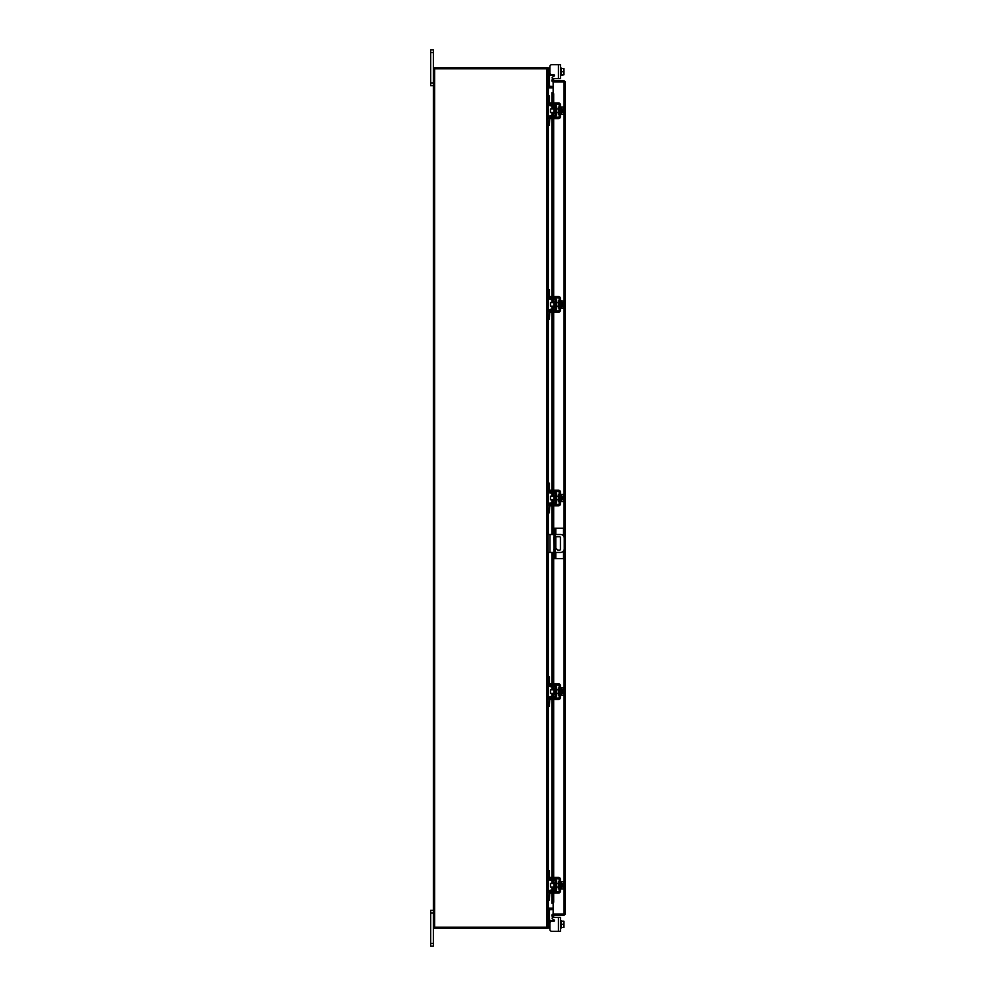 <?xml version="1.0" encoding="UTF-8"?>
<svg xmlns="http://www.w3.org/2000/svg" width="996" height="996" viewBox="0 0 996 996"><rect width="100%" height="100%" fill="white"/><g stroke="black" fill="none" stroke-linecap="round" stroke-linejoin="round"><path stroke-width="1.49" d="M433.372 913.071L430.67 913.071L430.67 910.344L433.372 910.344M433.372 946.2L430.67 946.2L430.67 943.473L433.372 943.473L433.372 946.2M430.67 913.071L430.67 943.473M552.992 917.378L560.511 917.378L560.511 931.297L558.432 931.297L558.432 917.378L552.992 917.378A0.859 0.859 0 0 0 552.568 918.984L554 919.818A0.859 0.859 0 0 1 553.577 921.425L551.697 921.425A1.793 1.793 0 0 0 549.904 923.217L549.904 929.505L549.904 927.923L549.904 929.505L549.904 927.923L549.904 929.505L549.904 927.923L548.111 927.923L549.468 927.923L548.111 927.923L548.111 927.201L433.372 927.201L433.372 943.473M433.372 52.527L430.67 52.527L430.67 49.8L433.372 49.8L433.372 68.799L548.111 68.799A1.257 1.257 0 0 0 547.041 67.74L547.041 68.799M433.372 85.656L430.67 85.656L430.67 82.929L433.372 82.929M430.67 52.527L430.67 82.929M555.357 550.228A0.896 0.896 0 0 0 555.357 549.269M553.925 549.157A0.896 0.896 0 0 0 553.925 550.327M555.357 552.431L560.661 552.431A3.586 3.586 0 0 0 564.246 548.846L564.246 538.089A3.586 3.586 0 0 0 560.661 534.503L555.357 534.503M553.925 534.503L549.966 534.503L549.966 552.431L553.925 552.431M548.111 534.503L549.966 534.503M549.966 552.431L548.111 552.431M555.357 536.744L559.54 536.744A0.884 0.884 0 0 1 560.424 537.628L560.424 549.306A0.884 0.884 0 0 1 559.54 550.19L557.748 550.19L555.357 547.676M553.925 546.157L553.714 537.628A0.884 0.884 0 0 1 553.925 537.056M555.793 552.431L555.793 558.669L553.925 558.669L553.925 528.266L563.537 528.266L563.537 535.948M555.357 528.266L555.357 558.669M555.793 558.669L563.537 558.669L563.537 550.987M554.996 495.137L553.888 495.137L553.888 500.864L554.996 500.864L555.282 494.85M548.111 484.952L548.111 483.222L549.468 483.222L549.468 484.952L548.111 484.952L548.111 490.393A2.652 2.652 0 0 0 550.763 493.057L554.137 493.057A1.145 1.145 0 0 1 555.282 494.203L555.282 501.797A1.145 1.145 0 0 1 554.137 502.943L550.763 502.943A2.652 2.652 0 0 0 548.111 505.607L548.111 511.048L549.468 511.048L549.468 512.778L548.111 512.778L548.111 511.048M550.166 504.449A1.295 1.295 0 0 1 550.763 504.312L554.137 504.312A2.515 2.515 0 0 0 556.64 501.797L556.64 494.203A2.515 2.515 0 0 0 554.137 491.688L550.763 491.688A1.295 1.295 0 0 1 550.166 491.551M549.904 491.364A1.295 1.295 0 0 1 549.468 490.393L549.468 484.952M549.804 504.735L549.468 511.048M549.468 505.607A1.295 1.295 0 0 1 549.904 504.636M556.64 494.203L555.282 494.203M555.282 501.797L556.64 501.797M548.111 505.607L548.248 504.735M548.248 491.265L548.111 490.393L548.248 491.265M560.511 501.586L561.234 501.586L561.234 494.414L563.674 494.377L563.674 496.182L561.234 496.195L563.674 496.182L563.935 497.465L563.96 495.361M559.154 501.586L558.432 501.586L558.432 494.414L559.154 494.414M553.888 496.207L550.477 496.207L550.477 499.793L553.888 499.793M561.234 499.805L563.674 499.805L561.234 499.818M563.96 500.639L563.935 498.535L563.674 501.623L561.234 501.623M563.935 498.535L562.503 498.535L562.503 497.465L563.935 497.465M563.96 495.199L563.674 494.377L563.96 495.199M563.674 501.623L563.96 500.801M551.697 505.819L549.904 505.819L549.904 504.449L551.697 504.449L551.697 505.819L558.432 505.819A2.079 2.079 0 0 0 560.511 503.739L560.511 492.261A2.079 2.079 0 0 0 558.432 490.181L551.697 490.181L551.697 491.551L558.432 491.551A0.722 0.722 0 0 1 559.154 492.261L559.154 503.739A0.722 0.722 0 0 1 558.432 504.449L551.697 504.449M551.697 491.551L549.904 491.551L549.904 490.181L551.697 490.181M554.996 882.381L553.888 882.381L553.888 888.108L554.996 888.108L555.282 882.095M548.111 872.197L548.111 870.467L549.468 870.467L549.468 872.197L548.111 872.197L548.111 877.638A2.652 2.652 0 0 0 550.763 880.302L554.137 880.302A1.145 1.145 0 0 1 555.282 881.448L555.282 889.042A1.145 1.145 0 0 1 554.137 890.187L550.763 890.187A2.652 2.652 0 0 0 548.111 892.852L548.111 898.292L549.468 898.292L549.468 900.023L548.111 900.023L548.111 898.292M550.166 891.694A1.295 1.295 0 0 1 550.763 891.557L554.137 891.557A2.515 2.515 0 0 0 556.64 889.042L556.64 881.448A2.515 2.515 0 0 0 554.137 878.933L550.763 878.933A1.295 1.295 0 0 1 550.166 878.796M549.904 878.609A1.295 1.295 0 0 1 549.468 877.638L549.804 878.509M549.468 872.197L549.468 877.638M549.804 891.98L549.468 898.292M549.468 892.852A1.295 1.295 0 0 1 549.904 891.881M556.64 881.448L555.282 881.448M555.282 889.042L556.64 889.042M548.111 892.852L548.248 891.98M548.248 878.509L548.111 877.638L548.248 878.509M560.511 888.83L561.234 888.83L561.234 881.659L563.674 881.622L563.674 883.427L561.234 883.44L563.674 883.427L563.935 884.709L563.96 882.605M559.154 888.83L558.432 888.83L558.432 881.659L559.154 881.659M553.888 883.452L550.477 883.452L550.477 887.038L553.888 887.038M561.234 887.05L563.674 887.05L561.234 887.063M563.96 887.884L563.935 885.78L563.674 888.868L561.234 888.868M563.935 885.78L562.503 885.78L562.503 884.709L563.935 884.709M563.96 882.444L563.674 881.622L563.96 882.444M563.674 888.868L563.96 888.046M551.697 893.063L549.904 893.063L549.904 891.694L551.697 891.694L551.697 893.063L558.432 893.063A2.079 2.079 0 0 0 560.511 890.984L560.511 879.505A2.079 2.079 0 0 0 558.432 877.426L551.697 877.426L551.697 878.796L558.432 878.796A0.722 0.722 0 0 1 559.154 879.505L559.154 890.984A0.722 0.722 0 0 1 558.432 891.694L551.697 891.694M551.697 878.796L549.904 878.796L549.904 877.426L551.697 877.426M554.996 688.759L553.888 688.759L553.888 694.486L554.996 694.486L555.282 688.473M548.111 678.575L548.111 676.844L549.468 676.844L549.468 678.575L548.111 678.575L548.111 684.015A2.652 2.652 0 0 0 550.763 686.68L554.137 686.68A1.145 1.145 0 0 1 555.282 687.825L555.282 695.42A1.145 1.145 0 0 1 554.137 696.565L550.763 696.565A2.652 2.652 0 0 0 548.111 699.229L548.111 704.67L549.468 704.67L549.468 706.401L548.111 706.401L548.111 704.67M550.166 698.072A1.295 1.295 0 0 1 550.763 697.935L554.137 697.935A2.515 2.515 0 0 0 556.64 695.42L556.64 687.825A2.515 2.515 0 0 0 554.137 685.31L550.763 685.31A1.295 1.295 0 0 1 550.166 685.173M549.904 684.987A1.295 1.295 0 0 1 549.468 684.015L549.468 678.575M549.804 698.358L549.468 704.67M549.468 699.229A1.295 1.295 0 0 1 549.904 698.258M556.64 687.825L555.282 687.825M555.282 695.42L556.64 695.42M548.111 699.229L548.248 698.358M548.248 684.887L548.111 684.015L548.248 684.887M560.511 695.208L561.234 695.208L561.234 688.037L560.511 688.037M559.154 695.208L558.432 695.208L558.432 688.037L559.154 688.037M553.888 689.83L550.477 689.83L550.477 693.415L553.888 693.415M561.234 689.805L563.674 689.805L561.234 689.817M561.234 693.428L563.674 693.428L563.96 694.262L563.674 695.245L561.234 695.245M563.674 693.44L561.234 693.44M563.674 693.428L563.935 692.158L562.503 692.158L562.503 691.087L563.935 691.087L563.674 687.999L561.234 687.999M563.674 687.999L563.96 688.821L563.674 687.999M563.96 694.262L563.935 692.158M563.674 695.245L563.96 694.424M563.935 691.087L563.96 688.983M551.697 699.441L549.904 699.441L549.904 698.072L551.697 698.072L551.697 699.441L558.432 699.441A2.079 2.079 0 0 0 560.511 697.362L560.511 685.883A2.079 2.079 0 0 0 558.432 683.804L551.697 683.804L551.697 685.173L558.432 685.173A0.722 0.722 0 0 1 559.154 685.883L559.154 697.362A0.722 0.722 0 0 1 558.432 698.072L551.697 698.072M551.697 685.173L549.904 685.173L549.904 683.804L551.697 683.804M549.804 920.752L549.468 919.893L550.763 920.752L550.763 921.686M561.234 927.923L560.511 927.923L561.234 927.923L561.234 921.2L563.96 921.238L562.503 921.2M558.432 931.297L551.697 931.297L558.432 931.297M554 919.818A0.859 0.859 0 0 1 554.411 920.752A0.859 0.859 0 0 0 554 919.818A0.859 0.859 0 0 1 554.411 920.752A0.859 0.859 0 0 0 554.436 920.565A0.859 0.859 0 0 1 554.411 920.752L550.763 920.752M561.234 920.752L560.511 920.752L561.234 920.752L561.234 927.475L563.674 927.475L561.234 927.475M553.141 909.622L548.111 909.809L549.468 909.771L549.468 927.923M561.234 921.2L563.674 921.2L563.96 922.632L563.674 924.338L561.234 924.338M563.674 927.475L563.674 924.338M563.96 927.438L563.96 926.043M563.96 925.77L563.96 922.906M563.96 922.632L563.96 921.238M549.904 929.505A1.793 1.793 0 0 0 551.697 931.297M553.141 81.797L553.141 80.726L564.072 80.726L564.072 81.797L553.141 81.797A1.257 1.257 0 0 1 552.033 79.929L552.755 78.684L553.676 79.219L553.141 80.726M553.141 92.802L553.141 81.996L565.33 81.983L565.33 914.017L553.141 914.004L553.141 903.198M564.259 914.017L565.33 914.017L564.072 915.274L564.072 549.941M564.072 536.981L564.072 81.996L565.33 81.983L564.072 80.726M564.072 915.274L553.141 915.274L553.676 916.781L552.755 917.316L552.033 916.071L552.967 915.536M564.072 914.204L553.141 914.204L553.141 915.274M551.884 102.937L551.884 92.753L552.979 92.753A1.432 0.722 90 0 1 553.676 94.184L552.755 94.184A1.432 0.722 -90 0 0 552.045 92.753L552.045 102.937M552.755 901.816L553.676 901.816A1.432 0.722 90 0 1 552.979 903.248L552.045 903.248A1.432 0.722 -90 0 0 552.755 901.816L552.755 893.063M552.967 903.248L552.033 903.248L552.045 893.063M552.755 890.187L552.755 887.038M552.755 883.452L552.755 880.302M552.755 877.426L552.755 699.441M552.755 696.565L552.755 693.415M552.755 689.83L552.755 686.68M552.755 683.804L552.755 552.431M552.755 534.503L552.755 505.819M552.755 502.943L552.755 499.793M552.755 496.207L552.755 493.057M552.755 490.181L552.755 312.196M552.755 309.32L552.755 306.17M552.755 302.585L552.755 299.435M552.755 296.559L552.755 118.574M552.755 115.698L552.755 112.548M552.755 108.962L552.755 105.813M552.755 102.937L552.755 94.184M553.676 901.816L553.676 893.063M553.676 890.187L553.676 887.038M553.676 883.452L553.676 880.302M553.676 877.426L553.676 699.441M553.676 696.565L553.676 693.415M553.676 689.83L553.676 686.68M553.676 683.804L553.676 552.431M553.676 534.503L553.676 505.819M553.676 502.943L553.676 499.793M553.676 496.207L553.676 493.057M553.676 490.181L553.676 312.196M553.676 309.32L553.676 306.17M553.676 302.585L553.676 299.435M553.676 296.559L553.676 118.574M553.676 115.698L553.676 112.548M553.676 108.962L553.676 105.813M553.676 102.937L553.676 94.184M552.033 79.929L552.979 80.439M553.141 914.204A1.257 1.257 0 0 0 552.033 916.071M553.141 908.103L548.298 908.103L548.298 900.023M548.298 95.977L548.298 87.897L553.141 87.897M547.041 927.201L547.041 928.272A1.257 1.257 0 0 0 548.099 927.201L548.111 68.799M433.372 927.201L433.372 68.799M553.141 86.378L548.111 86.191L549.468 86.229L549.468 69.795L548.111 69.795M553.141 87.449L548.298 87.449A1.257 1.257 0 0 1 548.111 87.436M434.443 68.799L434.443 67.728L547.041 67.728M548.111 908.564A1.257 1.257 0 0 1 548.298 908.551L553.141 908.551M547.041 928.272L434.443 928.272L434.443 927.201M558.432 64.703L560.511 64.703L560.511 78.622L558.432 78.622L558.432 64.703L551.697 64.703A1.793 1.793 0 0 0 549.904 66.495L549.468 69.795M554 76.182L552.568 77.016L554 76.182A0.859 0.859 0 0 0 554.436 75.435A0.859 0.859 0 0 1 554 76.182A0.859 0.859 0 0 0 554.411 75.248A0.859 0.859 0 0 1 554.436 75.435A0.859 0.859 0 0 0 554.411 75.248L549.804 75.248L549.468 76.107M558.432 78.622L552.992 78.622A0.859 0.859 0 0 1 552.568 77.016M548.111 68.985L548.111 68.077L549.468 68.077M560.511 68.077L561.234 68.077L561.234 74.8L561.234 68.525L563.674 68.525L561.234 68.525M560.511 75.248L563.674 74.8L561.234 74.8M563.674 68.525L563.674 71.662L561.234 71.662M563.674 74.8L563.674 71.662M563.96 69.957L563.96 68.562M563.96 73.094L563.96 70.23M563.96 74.762L563.96 73.368M549.904 66.495L549.904 72.783A1.793 1.793 0 0 0 551.697 74.576L553.577 74.576A0.859 0.859 0 0 1 554.436 75.435M554.996 107.892L553.888 107.892L553.888 113.619L554.996 113.619L555.282 107.605M548.111 97.708L548.111 95.977L549.468 95.977L549.468 97.708L548.111 97.708L548.111 103.148A2.652 2.652 0 0 0 550.763 105.813L554.137 105.813A1.145 1.145 0 0 1 555.282 106.958L555.282 114.552A1.145 1.145 0 0 1 554.137 115.698L550.763 115.698A2.652 2.652 0 0 0 548.111 118.362L548.111 123.803L549.468 123.803L549.468 125.533L548.111 125.533L548.111 123.803M550.166 117.204A1.295 1.295 0 0 1 550.763 117.067L554.137 117.067A2.515 2.515 0 0 0 556.64 114.552L556.64 106.958A2.515 2.515 0 0 0 554.137 104.443L550.763 104.443A1.295 1.295 0 0 1 550.166 104.306M549.904 104.119A1.295 1.295 0 0 1 549.468 103.148L549.804 104.02M549.468 97.708L549.468 103.148M549.804 117.491L549.468 123.803M549.468 118.362A1.295 1.295 0 0 1 549.904 117.391M556.64 106.958L555.282 106.958M555.282 114.552L556.64 114.552M548.111 118.362L548.248 117.491M548.248 104.02L548.111 103.148L548.248 104.02M560.511 114.341L561.234 114.341L561.234 107.17L560.511 107.17M559.154 114.341L558.432 114.341L558.432 107.17L559.154 107.17M553.888 108.962L550.477 108.962L550.477 112.548L553.888 112.548M561.234 112.56L563.674 112.56L561.234 112.573M561.234 108.938L563.674 108.938L561.234 108.95M563.96 113.395L563.935 111.291L563.674 114.378L561.234 114.378M563.935 111.291L562.503 111.291L562.503 110.22L563.935 110.22L563.674 107.132L561.234 107.132M563.674 107.132L563.96 107.954L563.674 107.132M563.674 114.378L563.96 113.556M563.935 110.22L563.96 108.116M551.697 118.574L549.904 118.574L549.904 117.204L551.697 117.204L551.697 118.574L558.432 118.574A2.079 2.079 0 0 0 560.511 116.495L560.511 105.016A2.079 2.079 0 0 0 558.432 102.937L551.697 102.937L551.697 104.306L558.432 104.306A0.722 0.722 0 0 1 559.154 105.016L559.154 116.495A0.722 0.722 0 0 1 558.432 117.204L551.697 117.204M551.697 104.306L549.904 104.306L549.904 102.937L551.697 102.937M554.996 301.514L553.888 301.514L553.888 307.241L554.996 307.241L555.282 301.228M548.111 291.33L548.111 289.599L549.468 289.599L549.468 291.33L548.111 291.33L548.111 296.771A2.652 2.652 0 0 0 550.763 299.435L554.137 299.435A1.145 1.145 0 0 1 555.282 300.58L555.282 308.175A1.145 1.145 0 0 1 554.137 309.32L550.763 309.32A2.652 2.652 0 0 0 548.111 311.985L548.111 317.425L549.468 317.425L549.468 319.156L548.111 319.156L548.111 317.425M550.166 310.827A1.295 1.295 0 0 1 550.763 310.69L554.137 310.69A2.515 2.515 0 0 0 556.64 308.175L556.64 300.58A2.515 2.515 0 0 0 554.137 298.065L550.763 298.065A1.295 1.295 0 0 1 550.166 297.929M549.904 297.742A1.295 1.295 0 0 1 549.468 296.771L549.468 291.33M549.804 311.113L549.468 317.425M549.468 311.985A1.295 1.295 0 0 1 549.904 311.013M556.64 300.58L555.282 300.58M555.282 308.175L556.64 308.175M548.111 311.985L548.248 311.113M548.248 297.642L548.111 296.771L548.248 297.642M560.511 307.963L561.234 307.963L561.234 300.792L560.511 300.792M559.154 307.963L558.432 307.963L558.432 300.792L559.154 300.792M553.888 302.585L550.477 302.585L550.477 306.17L553.888 306.17M561.234 306.183L563.674 306.183L561.234 306.195M563.96 307.017L563.935 304.913L563.674 308.001L561.234 308.001M563.935 304.913L562.503 304.913L562.503 303.842L563.935 303.842L563.674 302.572L561.234 302.572M561.234 300.755L563.96 301.24L563.674 302.56L561.234 302.56M563.674 308.001L563.96 307.179M563.935 303.842L563.96 301.738M551.697 312.196L549.904 312.196L549.904 310.827L551.697 310.827L551.697 312.196L558.432 312.196A2.079 2.079 0 0 0 560.511 310.117L560.511 298.638A2.079 2.079 0 0 0 558.432 296.559L551.697 296.559L551.697 297.929L558.432 297.929A0.722 0.722 0 0 1 559.154 298.638L559.154 310.117A0.722 0.722 0 0 1 558.432 310.827L551.697 310.827M551.697 297.929L549.904 297.929L549.904 296.559L551.697 296.559M553.925 556.428L555.357 556.428M555.357 530.495L553.925 530.495M555.793 528.266L555.793 534.503M555.793 536.744L555.793 548.124M548.111 926.205L549.468 926.205M552.045 890.187L552.045 887.038M552.045 883.452L552.045 880.302M552.045 877.426L552.045 699.441M552.045 696.565L552.045 693.415M552.045 689.83L552.045 686.68M552.045 683.804L552.045 552.431M552.045 534.503L552.045 505.819M552.045 502.943L552.045 499.793M552.045 496.207L552.045 493.057M552.045 490.181L552.045 312.196M552.045 309.32L552.045 306.17M552.045 302.585L552.045 299.435M552.045 296.559L552.045 118.574M552.045 115.698L552.045 112.548M552.045 108.962L552.045 105.813M548.298 891.868L548.298 878.621M548.298 870.467L548.298 706.401M548.298 698.246L548.298 684.999M548.298 676.844L548.298 552.431M548.298 534.503L548.298 512.778M548.298 504.623L548.298 491.377M548.298 483.222L548.298 319.156M548.298 311.001L548.298 297.754M548.298 289.599L548.298 125.533M548.298 117.379L548.298 104.132M546.854 927.201L546.854 68.799M434.63 927.201L434.63 68.799M550.763 74.314L550.763 75.248M560.511 494.414L561.234 494.414M556.64 496.207L558.432 496.207M556.64 499.793L558.432 499.793M560.511 881.659L561.234 881.659M556.64 883.452L558.432 883.452M556.64 887.038L558.432 887.038M556.64 689.83L558.432 689.83M556.64 693.415L558.432 693.415M551.884 105.813L551.884 108.962M551.884 112.548L551.884 115.698M551.884 118.574L551.884 296.559M551.884 299.435L551.884 302.585M551.884 306.17L551.884 309.32M551.884 312.196L551.884 490.181M551.884 493.057L551.884 496.207M551.884 499.793L551.884 502.943M551.884 505.819L551.884 534.503M551.884 552.431L551.884 683.804M551.884 686.68L551.884 689.83M551.884 693.415L551.884 696.565M551.884 699.441L551.884 877.426M551.884 880.302L551.884 883.452M551.884 887.038L551.884 890.187M551.884 893.063L551.884 903.248M556.64 108.962L558.432 108.962M556.64 112.548L558.432 112.548M556.64 302.585L558.432 302.585M556.64 306.17L558.432 306.17"/></g></svg>
